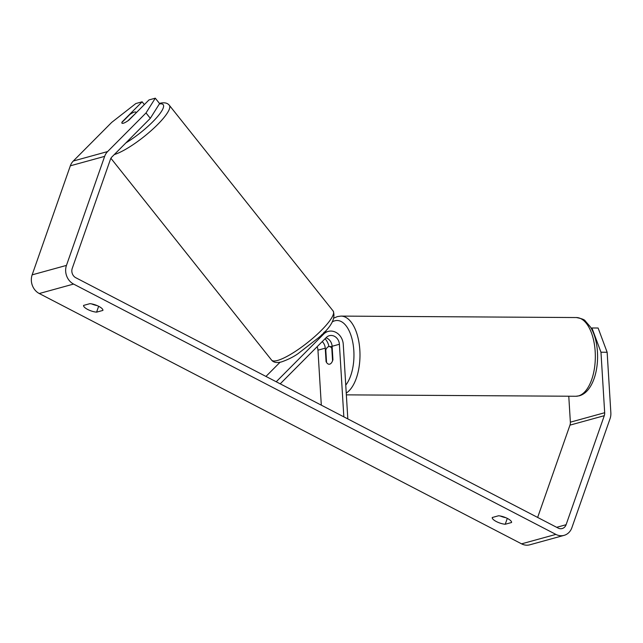 <?xml version="1.0" encoding="UTF-8"?>
<svg xmlns="http://www.w3.org/2000/svg" width="643" height="643" viewBox="0 0 643 643"><rect width="100%" height="100%" fill="white"/><g stroke="black" fill="none" stroke-linecap="round" stroke-linejoin="round"><path stroke-width="0.96" d="M265.961 376.428L280.059 362.258M276.233 381.765L323.63 334.103A13.27 11.47 -105.4 0 1 328.163 331.426A13.27 11.47 -105.4 0 1 343.258 344.294L347.823 418.923M328.919 346.569A13.27 11.47 74.6 0 0 325.036 338.757M280.219 383.831L326.314 337.479A8.841 7.644 -105.4 0 1 329.337 335.694A8.841 7.644 -105.4 0 1 339.4 344.27L343.844 416.849M325.977 337.808A8.841 7.644 -105.4 0 1 332.109 346.28L332.929 359.702A8.841 4.324 90.4 0 1 329.12 364.235A8.841 4.324 90.4 0 1 326.065 361.591L325.245 348.168A8.841 7.644 74.6 0 0 322.231 341.578M317.12 346.722A8.841 7.644 -105.4 0 1 317.955 350.178L321.315 405.162M326.065 361.591L326.499 361.599M135.842 112.838A8.841 1.969 -38.5 0 0 135.786 112.147A8.841 1.969 -38.5 0 0 134.435 112.059A8.841 1.969 -38.5 0 0 129.838 114.486L121.889 122.483A8.841 1.969 -38.5 0 0 121.945 123.167A8.841 1.969 -38.5 0 0 123.295 123.255A8.841 1.969 -38.5 0 0 127.893 120.828L135.978 113.007M150.317 118.328L146.025 112.935L155.293 98.186L159.593 103.587L150.317 118.328L111.906 156.964A7.073 6.117 74.6 0 0 110.427 159.368L72.241 268.396A7.073 6.117 74.6 0 0 75.794 277.736L558.1 528.056A7.073 6.117 74.6 0 0 562.199 528.538A7.073 6.117 74.6 0 0 566.097 524.712L604.283 415.683A7.073 6.117 74.6 0 0 604.677 412.726L600.972 352.227L591.938 327.978L591.174 328.187M91.539 303.882A8.841 2.781 -160.7 0 0 97.165 305.594M505.824 517.695A8.841 2.781 19.3 0 1 500.198 515.983M505.245 524.254A8.841 2.781 19.3 0 1 496.324 521.545A8.841 2.781 19.3 0 1 492.249 517.511L498.558 515.766A8.841 2.781 19.3 0 1 507.48 518.475A8.841 2.781 19.3 0 1 511.555 522.51L505.245 524.254L507.295 518.387M87.665 309.444A8.841 2.781 -160.7 0 0 96.587 312.152L102.896 310.416A8.841 2.781 -160.7 0 0 98.821 306.373A8.841 2.781 -160.7 0 0 89.899 303.665L83.59 305.409A8.841 2.781 -160.7 0 0 87.665 309.444M98.636 306.285L96.587 312.152M146.025 112.935L107.606 151.571A14.154 12.233 74.6 0 0 104.648 156.37L66.462 265.398A14.154 12.233 74.6 0 0 73.575 284.069L555.882 534.397A14.154 12.233 74.6 0 0 564.08 535.362A14.154 12.233 74.6 0 0 571.876 527.71L610.054 418.681A14.154 12.233 74.6 0 0 610.85 412.758L607.145 352.268L600.972 352.227M144.345 104.592L142.135 101.811L135.834 103.547L111.705 122.387L73.294 161.023A14.154 12.233 74.6 0 0 70.336 165.814L32.15 274.85A14.154 12.233 74.6 0 0 39.263 293.521L521.569 543.849A14.154 12.233 74.6 0 0 529.768 544.814L564.08 535.362M537.644 517.438L569.963 425.136A7.073 6.117 74.6 0 0 570.365 422.178L568.774 396.225M591.938 327.978L598.111 328.018L607.145 352.268M142.135 101.811L122.098 121.961A8.841 1.969 -38.5 0 0 121.945 123.167A8.841 1.969 -38.5 0 0 123.295 123.255A8.841 1.969 -38.5 0 0 128.954 120.072L148.999 99.922L155.293 98.186M328.637 346.625A8.841 4.324 -89.6 0 0 325.792 349.961L326.556 362.475A8.841 4.324 -89.6 0 0 329.12 364.235A8.841 4.324 -89.6 0 0 329.714 364.155A8.841 4.324 -89.6 0 0 332.56 360.819L331.796 348.305A8.841 4.324 -89.6 0 0 329.232 346.545A8.841 4.324 -89.6 0 0 328.637 346.625M332.23 348.305L331.796 348.305M323.63 334.103L321.797 334.609M339.4 344.27L332.109 346.28M325.245 348.168L317.955 350.178M333.138 311.011C336 318.309 331.113 327.239 318.462 337.792L297.886 353.771C293.337 356.961 287.887 359.67 281.53 361.905C276.771 363.126 273.444 362.507 271.555 360.048A39.36 8.769 -38.5 0 0 277.575 360.442A39.36 8.769 -38.5 0 0 314.982 336.353A39.36 8.769 -38.5 0 0 333.138 311.011L169.326 105.283A39.36 8.769 141.5 0 1 151.563 130.28A39.36 8.769 141.5 0 1 114.293 154.561M125.932 142.859A34.939 7.788 -38.5 0 0 157.302 116.905A34.939 7.788 -38.5 0 0 159.343 103.973M73.575 284.069L39.263 293.521M555.882 534.397L521.569 543.849M604.677 412.726L570.365 422.178M604.283 415.683L569.963 425.136M566.097 524.712L556.669 527.316M107.606 151.571L73.294 161.023M104.648 156.37L70.336 165.814M66.462 265.398L32.15 274.85M578.491 395.911A39.36 19.234 90.4 0 1 575.863 396.265L579.391 395.791C583.595 394.569 587.188 391.595 590.178 386.869C592.814 382.649 594.775 377.57 596.045 371.63C597.749 363.48 598.046 355.153 596.937 346.673C595.876 338.909 593.73 332.367 590.499 327.046L585.234 320.921C584.632 319.667 581.666 318.55 576.345 317.546A39.36 19.234 90.4 0 1 595.305 354.333A39.36 19.234 90.4 0 1 578.491 395.911M324.104 332.552A34.939 17.072 90.4 0 1 324.337 332.005M332.302 321.878A34.939 17.072 90.4 0 1 334.77 320.817A34.939 17.072 90.4 0 1 353.015 343.635A34.939 17.072 90.4 0 1 345.757 385.125M346.239 393.074A39.36 19.234 -89.6 0 0 359.807 349.655A39.36 19.234 -89.6 0 0 340.991 316.099L576.345 317.546M323.726 332.648L328.163 331.426M169.326 105.283C167.389 102.816 164.061 102.197 159.343 103.427M136.252 112.734L135.786 112.147M271.555 360.048L110.909 158.291M346.352 394.858L575.863 396.265M334.071 318.004L337.454 316.573L340.991 316.099M329.232 346.545L332.126 346.561"/></g></svg>
